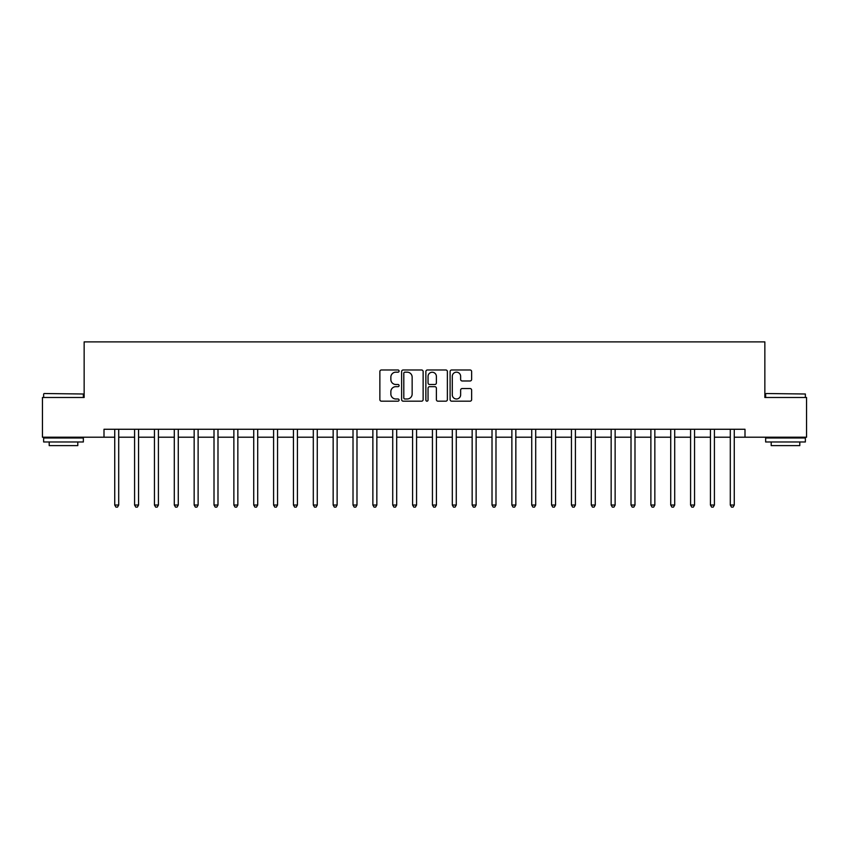 <?xml version="1.0" encoding="UTF-8"?>
<svg xmlns="http://www.w3.org/2000/svg" width="849" height="849" viewBox="0 0 849 849"><rect width="100%" height="100%" fill="white"/><g stroke="black" fill="none" stroke-linecap="round" stroke-linejoin="round"><path stroke-width="1.27" d="M399.083 371.077A1.093 1.093 0 0 0 397.99 369.984L381.424 369.984A1.56 1.56 0 0 0 379.864 371.544L379.864 399.614A1.56 1.56 0 0 0 381.424 401.174L397.99 401.174A1.093 1.093 0 0 0 399.083 400.081A1.093 1.093 0 0 0 397.99 398.988L395.846 398.988A4.988 4.988 0 0 1 390.858 394L390.858 391.665A4.988 4.988 0 0 1 395.846 386.666L397.99 386.666A1.093 1.093 0 0 0 399.083 385.584A1.093 1.093 0 0 0 397.99 384.491L395.846 384.491A4.988 4.988 0 0 1 390.858 379.503L390.858 377.158A4.988 4.988 0 0 1 395.846 372.17L397.99 372.17A1.093 1.093 0 0 0 399.083 371.077M470.07 380.978A1.56 1.56 0 0 0 471.63 379.418L471.63 371.544A1.56 1.56 0 0 0 470.07 369.984L451.668 369.984A1.56 1.56 0 0 0 450.108 371.544L450.108 399.614A1.56 1.56 0 0 0 451.668 401.174L470.07 401.174A1.56 1.56 0 0 0 471.63 399.614L471.63 390.105A1.56 1.56 0 0 0 470.07 388.545L462.196 388.545A1.56 1.56 0 0 0 460.636 390.105L460.636 394.817A4.171 4.171 0 0 1 456.465 398.988A4.171 4.171 0 0 1 452.294 394.817L452.294 376.34A4.171 4.171 0 0 1 456.465 372.17A4.171 4.171 0 0 1 460.636 376.34L460.636 379.418A1.56 1.56 0 0 0 462.196 380.978L470.07 380.978M104.002 437.214L42.45 437.214L42.45 397.491L84.147 397.491L84.147 341.892L764.853 341.892L764.853 397.491L806.55 397.491L806.55 437.214L744.998 437.214L744.998 429.265L104.002 429.265L104.002 437.214L114.732 437.214M423.131 371.544A1.56 1.56 0 0 0 421.582 369.984L403.179 369.984A1.56 1.56 0 0 0 401.619 371.544L401.619 399.614A1.56 1.56 0 0 0 403.179 401.174L421.582 401.174A1.56 1.56 0 0 0 423.131 399.614L423.131 371.544M427.418 369.984L445.821 369.984A1.56 1.56 0 0 1 447.381 371.544L447.381 399.614A1.56 1.56 0 0 1 445.821 401.174L437.946 401.174A1.56 1.56 0 0 1 436.386 399.614L436.386 388.226A1.56 1.56 0 0 0 434.826 386.666L429.605 386.666A1.56 1.56 0 0 0 428.045 388.226L428.045 400.081A1.093 1.093 0 0 1 426.951 401.174A1.093 1.093 0 0 1 425.869 400.081L425.869 371.544A1.56 1.56 0 0 1 427.418 369.984M118.701 437.214L134.588 437.214M138.557 437.214L154.444 437.214M158.413 437.214L174.3 437.214M178.269 437.214L194.156 437.214M198.125 437.214L214.012 437.214M217.991 437.214L233.868 437.214M237.847 437.214L253.734 437.214M257.703 437.214L273.59 437.214M277.559 437.214L293.446 437.214M297.415 437.214L313.302 437.214M317.271 437.214L333.158 437.214M337.127 437.214L353.014 437.214M356.983 437.214L372.87 437.214M376.839 437.214L392.726 437.214M396.695 437.214L412.582 437.214M416.562 437.214L432.438 437.214M436.418 437.214L452.305 437.214M456.274 437.214L472.161 437.214M476.13 437.214L492.017 437.214M495.986 437.214L511.873 437.214M515.842 437.214L531.729 437.214M535.698 437.214L551.585 437.214M555.554 437.214L571.441 437.214M575.41 437.214L591.297 437.214M595.266 437.214L611.153 437.214M615.132 437.214L631.009 437.214M634.988 437.214L650.875 437.214M654.844 437.214L670.731 437.214M674.7 437.214L690.587 437.214M694.556 437.214L710.443 437.214M714.412 437.214L730.299 437.214M734.268 437.214L744.998 437.214M404.888 372.17A1.093 1.093 0 0 0 403.806 373.263L403.806 397.894A1.093 1.093 0 0 0 404.888 398.988L407.149 398.988A4.988 4.988 0 0 0 412.147 394L412.147 377.158A4.988 4.988 0 0 0 407.149 372.17L404.888 372.17M436.386 376.415A4.171 4.171 0 0 0 432.215 372.244A4.171 4.171 0 0 0 428.045 376.415L428.045 382.931A1.56 1.56 0 0 0 429.605 384.491L434.826 384.491A1.56 1.56 0 0 0 436.386 382.931L436.386 376.415M118.892 429.265L118.818 429.467A1.592 1.592 0 0 0 118.701 430.061L118.701 505.038L114.732 505.038L114.732 430.061A1.592 1.592 0 0 0 114.615 429.467L114.53 429.265M118.701 505.038L117.512 507.108L115.92 507.108L114.732 505.038M138.758 429.265L138.674 429.467A1.592 1.592 0 0 0 138.557 430.061L138.557 505.038L134.588 505.038L134.588 430.061A1.592 1.592 0 0 0 134.471 429.467L134.386 429.265M138.557 505.038L137.368 507.108L135.776 507.108L134.588 505.038M158.614 429.265L158.53 429.467A1.592 1.592 0 0 0 158.413 430.061L158.413 505.038L154.444 505.038L154.444 430.061A1.592 1.592 0 0 0 154.327 429.467L154.253 429.265M158.413 505.038L157.224 507.108L155.632 507.108L154.444 505.038M178.47 429.265L178.386 429.467A1.592 1.592 0 0 0 178.269 430.061L178.269 505.038L174.3 505.038L174.3 430.061A1.592 1.592 0 0 0 174.183 429.467L174.109 429.265M178.269 505.038L177.08 507.108L175.488 507.108L174.3 505.038M198.326 429.265L198.242 429.467A1.592 1.592 0 0 0 198.125 430.061L198.125 505.038L194.156 505.038L194.156 430.061A1.592 1.592 0 0 0 194.039 429.467L193.965 429.265M198.125 505.038L196.936 507.108L195.344 507.108L194.156 505.038M44.116 393.522L83.351 394L44.116 393.522M63.495 441.979L43.639 441.979L43.639 437.999L83.351 437.999L83.351 441.979L63.495 441.979M77.8 441.979L77.8 445.629L49.2 445.629L49.2 441.979M766.116 393.522L805.361 394L766.116 393.522M785.505 441.979L765.649 441.979L765.649 437.999L805.361 437.999L805.361 441.979L785.505 441.979M799.8 441.979L799.8 445.629L771.2 445.629L771.2 441.979M218.182 429.265L218.097 429.467A1.592 1.592 0 0 0 217.991 430.061L217.991 505.038L214.012 505.038L214.012 430.061A1.592 1.592 0 0 0 213.895 429.467L213.821 429.265M217.991 505.038L216.792 507.108L215.211 507.108L214.012 505.038M238.038 429.265L237.953 429.467A1.592 1.592 0 0 0 237.847 430.061L237.847 505.038L233.868 505.038L233.868 430.061A1.592 1.592 0 0 0 233.762 429.467L233.677 429.265M237.847 505.038L236.648 507.108L235.067 507.108L233.868 505.038M257.894 429.265L257.82 429.467A1.592 1.592 0 0 0 257.703 430.061L257.703 505.038L253.734 505.038L253.734 430.061A1.592 1.592 0 0 0 253.618 429.467L253.533 429.265M257.703 505.038L256.504 507.108L254.923 507.108L253.734 505.038M277.75 429.265L277.676 429.467A1.592 1.592 0 0 0 277.559 430.061L277.559 505.038L273.59 505.038L273.59 430.061A1.592 1.592 0 0 0 273.474 429.467L273.389 429.265M277.559 505.038L276.371 507.108L274.779 507.108L273.59 505.038M297.606 429.265L297.532 429.467A1.592 1.592 0 0 0 297.415 430.061L297.415 505.038L293.446 505.038L293.446 430.061A1.592 1.592 0 0 0 293.329 429.467L293.245 429.265M297.415 505.038L296.227 507.108L294.635 507.108L293.446 505.038M317.473 429.265L317.388 429.467A1.592 1.592 0 0 0 317.271 430.061L317.271 505.038L313.302 505.038L313.302 430.061A1.592 1.592 0 0 0 313.185 429.467L313.101 429.265M317.271 505.038L316.083 507.108L314.491 507.108L313.302 505.038M337.329 429.265L337.244 429.467A1.592 1.592 0 0 0 337.127 430.061L337.127 505.038L333.158 505.038L333.158 430.061A1.592 1.592 0 0 0 333.041 429.467L332.957 429.265M337.127 505.038L335.939 507.108L334.347 507.108L333.158 505.038M357.185 429.265L357.1 429.467A1.592 1.592 0 0 0 356.983 430.061L356.983 505.038L353.014 505.038L353.014 430.061A1.592 1.592 0 0 0 352.897 429.467L352.823 429.265M356.983 505.038L355.795 507.108L354.203 507.108L353.014 505.038M377.041 429.265L376.956 429.467A1.592 1.592 0 0 0 376.839 430.061L376.839 505.038L372.87 505.038L372.87 430.061A1.592 1.592 0 0 0 372.753 429.467L372.679 429.265M376.839 505.038L375.651 507.108L374.059 507.108L372.87 505.038M396.897 429.265L396.812 429.467A1.592 1.592 0 0 0 396.695 430.061L396.695 505.038L392.726 505.038L392.726 430.061A1.592 1.592 0 0 0 392.609 429.467L392.535 429.265M396.695 505.038L395.507 507.108L393.925 507.108L392.726 505.038M416.753 429.265L416.668 429.467A1.592 1.592 0 0 0 416.562 430.061L416.562 505.038L412.582 505.038L412.582 430.061A1.592 1.592 0 0 0 412.476 429.467L412.391 429.265M416.562 505.038L415.363 507.108L413.781 507.108L412.582 505.038M436.609 429.265L436.524 429.467A1.592 1.592 0 0 0 436.418 430.061L436.418 505.038L432.438 505.038L432.438 430.061A1.592 1.592 0 0 0 432.332 429.467L432.247 429.265M436.418 505.038L435.219 507.108L433.637 507.108L432.438 505.038M456.465 429.265L456.391 429.467A1.592 1.592 0 0 0 456.274 430.061L456.274 505.038L452.305 505.038L452.305 430.061A1.592 1.592 0 0 0 452.188 429.467L452.103 429.265M456.274 505.038L455.075 507.108L453.493 507.108L452.305 505.038M476.321 429.265L476.247 429.467A1.592 1.592 0 0 0 476.13 430.061L476.13 505.038L472.161 505.038L472.161 430.061A1.592 1.592 0 0 0 472.044 429.467L471.959 429.265M476.13 505.038L474.941 507.108L473.349 507.108L472.161 505.038M496.177 429.265L496.103 429.467A1.592 1.592 0 0 0 495.986 430.061L495.986 505.038L492.017 505.038L492.017 430.061A1.592 1.592 0 0 0 491.9 429.467L491.815 429.265M495.986 505.038L494.797 507.108L493.205 507.108L492.017 505.038M516.043 429.265L515.959 429.467A1.592 1.592 0 0 0 515.842 430.061L515.842 505.038L511.873 505.038L511.873 430.061A1.592 1.592 0 0 0 511.756 429.467L511.671 429.265M515.842 505.038L514.653 507.108L513.061 507.108L511.873 505.038M535.899 429.265L535.815 429.467A1.592 1.592 0 0 0 535.698 430.061L535.698 505.038L531.729 505.038L531.729 430.061A1.592 1.592 0 0 0 531.612 429.467L531.527 429.265M535.698 505.038L534.509 507.108L532.917 507.108L531.729 505.038M555.755 429.265L555.671 429.467A1.592 1.592 0 0 0 555.554 430.061L555.554 505.038L551.585 505.038L551.585 430.061A1.592 1.592 0 0 0 551.468 429.467L551.394 429.265M555.554 505.038L554.365 507.108L552.773 507.108L551.585 505.038M575.611 429.265L575.526 429.467A1.592 1.592 0 0 0 575.41 430.061L575.41 505.038L571.441 505.038L571.441 430.061A1.592 1.592 0 0 0 571.324 429.467L571.25 429.265M575.41 505.038L574.221 507.108L572.629 507.108L571.441 505.038M595.467 429.265L595.382 429.467A1.592 1.592 0 0 0 595.266 430.061L595.266 505.038L591.297 505.038L591.297 430.061A1.592 1.592 0 0 0 591.18 429.467L591.106 429.265M595.266 505.038L594.077 507.108L592.496 507.108L591.297 505.038M615.323 429.265L615.238 429.467A1.592 1.592 0 0 0 615.132 430.061L615.132 505.038L611.153 505.038L611.153 430.061A1.592 1.592 0 0 0 611.047 429.467L610.962 429.265M615.132 505.038L613.933 507.108L612.352 507.108L611.153 505.038M635.179 429.265L635.105 429.467A1.592 1.592 0 0 0 634.988 430.061L634.988 505.038L631.009 505.038L631.009 430.061A1.592 1.592 0 0 0 630.903 429.467L630.818 429.265M634.988 505.038L633.789 507.108L632.208 507.108L631.009 505.038M655.035 429.265L654.961 429.467A1.592 1.592 0 0 0 654.844 430.061L654.844 505.038L650.875 505.038L650.875 430.061A1.592 1.592 0 0 0 650.759 429.467L650.674 429.265M654.844 505.038L653.656 507.108L652.064 507.108L650.875 505.038M674.891 429.265L674.817 429.467A1.592 1.592 0 0 0 674.7 430.061L674.7 505.038L670.731 505.038L670.731 430.061A1.592 1.592 0 0 0 670.614 429.467L670.53 429.265M674.7 505.038L673.512 507.108L671.92 507.108L670.731 505.038M694.747 429.265L694.673 429.467A1.592 1.592 0 0 0 694.556 430.061L694.556 505.038L690.587 505.038L690.587 430.061A1.592 1.592 0 0 0 690.47 429.467L690.386 429.265M694.556 505.038L693.368 507.108L691.776 507.108L690.587 505.038M714.614 429.265L714.529 429.467A1.592 1.592 0 0 0 714.412 430.061L714.412 505.038L710.443 505.038L710.443 430.061A1.592 1.592 0 0 0 710.326 429.467L710.242 429.265M714.412 505.038L713.224 507.108L711.632 507.108L710.443 505.038M734.47 429.265L734.385 429.467A1.592 1.592 0 0 0 734.268 430.061L734.268 505.038L730.299 505.038L730.299 430.061A1.592 1.592 0 0 0 730.182 429.467L730.108 429.265M734.268 505.038L733.08 507.108L731.488 507.108L730.299 505.038M43.639 397.491L43.639 394M52.691 437.999L52.691 437.214M74.298 437.999L74.298 437.214M83.351 397.491L83.351 394M765.649 397.491L765.649 394M774.702 437.999L774.702 437.214M796.309 437.999L796.309 437.214M805.361 397.491L805.361 394"/></g></svg>
